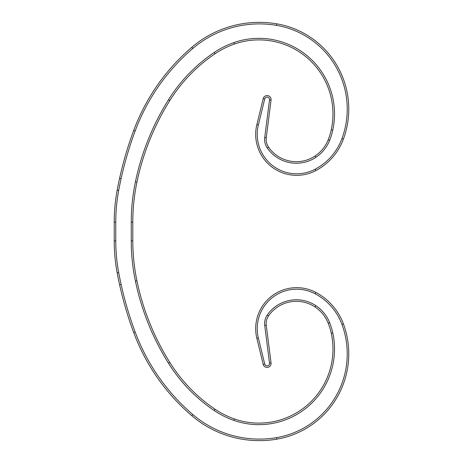 <?xml version="1.0" encoding="UTF-8"?>
<svg xmlns="http://www.w3.org/2000/svg" width="463" height="463" viewBox="0 0 463 463"><rect width="100%" height="100%" fill="white"/><g stroke="black" fill="none" stroke-linecap="round" stroke-linejoin="round"><path stroke-width="0.69" d="M271.087 363.443A3.999 3.999 0 0 1 263.21 364.393L256.855 338.372A40.993 40.993 0 0 1 315.853 292.413A58.587 58.587 0 0 1 343.401 323.88A86.512 86.512 0 0 1 276.781 439.167A103.926 103.926 0 0 1 191.821 415.716A202.146 202.146 0 0 1 133.691 332.521A359.491 359.491 0 0 1 119.593 284.704A365.394 365.394 0 0 1 117.18 272.869A174.597 174.597 0 0 1 114.228 240.876L114.228 222.124A174.597 174.597 0 0 1 117.18 190.131A365.394 365.394 0 0 1 119.593 178.296A359.491 359.491 0 0 1 133.691 130.479A202.146 202.146 0 0 1 191.821 47.284A103.926 103.926 0 0 1 276.781 23.833A86.512 86.512 0 0 1 343.401 139.12A58.587 58.587 0 0 1 315.853 170.587A40.993 40.993 0 0 1 256.855 124.628L263.21 98.607A3.999 3.999 0 0 1 271.087 99.557A3.999 3.999 0 0 1 271.058 100.06L266.26 137.708A13.56 13.56 0 0 0 268.557 147.136A33.758 33.758 0 0 0 315.043 156.019A35.147 35.147 0 0 0 328.203 139.78A63.755 63.755 0 0 0 331.265 129.767A74.086 74.086 0 0 0 234.428 44.049A84.538 84.538 0 0 0 215.017 53.789A157.165 157.165 0 0 0 169.805 100.575A249.922 249.922 0 0 0 136.938 182.156A195.34 195.34 0 0 0 132.806 222.124L132.806 240.876A195.34 195.34 0 0 0 136.938 280.844A249.922 249.922 0 0 0 169.805 362.425A157.165 157.165 0 0 0 215.017 409.211A84.538 84.538 0 0 0 234.428 418.951A74.086 74.086 0 0 0 331.265 333.233A63.755 63.755 0 0 0 328.203 323.22A35.147 35.147 0 0 0 315.043 306.981A33.758 33.758 0 0 0 268.557 315.864A13.56 13.56 0 0 0 266.26 325.292L271.058 362.94A3.999 3.999 0 0 1 271.087 363.443A3.999 3.999 0 0 0 271.058 362.94L269.518 363.137L264.726 325.489A15.111 15.111 0 0 1 267.284 314.985A35.31 35.31 0 0 1 315.899 305.69A36.693 36.693 0 0 1 329.644 322.647A65.306 65.306 0 0 1 332.781 332.903A75.637 75.637 0 0 1 233.913 420.416A86.083 86.083 0 0 1 214.149 410.496A158.716 158.716 0 0 1 168.491 363.247A251.467 251.467 0 0 1 135.422 281.157A196.891 196.891 0 0 1 131.255 240.876L131.255 222.124A196.891 196.891 0 0 1 135.422 181.843A251.467 251.467 0 0 1 168.491 99.753A158.716 158.716 0 0 1 214.149 52.504A86.083 86.083 0 0 1 233.913 42.584A75.637 75.637 0 0 1 332.781 130.097A65.306 65.306 0 0 1 329.644 140.353A36.693 36.693 0 0 1 315.899 157.31A35.31 35.31 0 0 1 267.284 148.015A15.111 15.111 0 0 1 264.726 137.511L269.518 99.863A2.448 2.448 0 0 0 267.382 97.126A2.448 2.448 0 0 0 264.714 98.978L258.36 124.998A39.448 39.448 0 0 0 315.129 169.221A57.042 57.042 0 0 0 341.954 138.587A84.961 84.961 0 0 0 276.521 25.361A102.381 102.381 0 0 0 192.828 48.459A200.601 200.601 0 0 0 135.144 131.017A357.94 357.94 0 0 0 121.103 178.625A363.849 363.849 0 0 0 118.702 190.415A173.052 173.052 0 0 0 115.773 222.124L115.773 240.876A173.052 173.052 0 0 0 118.702 272.585A363.849 363.849 0 0 0 121.103 284.375A357.94 357.94 0 0 0 135.144 331.983A200.601 200.601 0 0 0 192.828 414.541A102.381 102.381 0 0 0 276.521 437.639A84.961 84.961 0 0 0 341.954 324.413A57.042 57.042 0 0 0 315.129 293.779A39.448 39.448 0 0 0 258.36 338.002L264.714 364.022A2.448 2.448 0 0 0 269.541 363.443A2.448 2.448 0 0 0 269.518 363.137M348.772 353.882A86.512 86.512 0 0 0 343.401 323.88A86.512 86.512 0 0 1 348.772 353.882A86.512 86.512 0 0 0 343.401 323.88A58.587 58.587 0 0 0 315.853 292.413A40.993 40.993 0 0 0 256.855 338.372L258.36 338.002M263.21 364.393L264.714 364.022M276.521 437.639L276.781 439.167A103.926 103.926 0 0 1 191.821 415.716A202.146 202.146 0 0 1 133.691 332.521A359.491 359.491 0 0 1 119.593 284.704A365.394 365.394 0 0 1 117.18 272.869A174.597 174.597 0 0 1 114.228 240.876L115.773 240.876M131.255 240.876L132.806 240.876A195.34 195.34 0 0 0 136.938 280.844A249.922 249.922 0 0 0 169.805 362.425A157.165 157.165 0 0 0 215.017 409.211A84.538 84.538 0 0 0 234.428 418.951L233.913 420.416M341.954 138.587L343.401 139.12A58.587 58.587 0 0 1 315.853 170.587A40.993 40.993 0 0 1 256.855 124.628L258.36 124.998M264.726 137.511L266.26 137.708A13.56 13.56 0 0 0 268.557 147.136A33.758 33.758 0 0 0 315.043 156.019A35.147 35.147 0 0 0 328.203 139.78A63.755 63.755 0 0 0 331.265 129.767L332.781 130.097M269.518 99.863L271.058 100.06M332.966 349.015A74.086 74.086 0 0 0 331.265 333.233A63.755 63.755 0 0 0 328.203 323.22A35.147 35.147 0 0 0 315.043 306.981A33.758 33.758 0 0 0 268.557 315.864A13.56 13.56 0 0 0 266.26 325.292L264.726 325.489M332.966 113.985A74.086 74.086 0 0 0 234.428 44.049A84.538 84.538 0 0 0 215.017 53.789A157.165 157.165 0 0 0 169.805 100.575A249.922 249.922 0 0 0 136.938 182.156A195.34 195.34 0 0 0 132.806 222.124L131.255 222.124M264.714 98.978L263.21 98.607A3.999 3.999 0 0 1 271.087 99.557M115.773 222.124L114.228 222.124A174.597 174.597 0 0 1 117.18 190.131A365.394 365.394 0 0 1 119.593 178.296A359.491 359.491 0 0 1 133.691 130.479A202.146 202.146 0 0 1 191.821 47.284A103.926 103.926 0 0 1 276.781 23.833A86.512 86.512 0 0 1 348.772 109.118M268.557 147.136L267.284 148.015M315.043 156.019L315.899 157.31M328.203 139.78L329.644 140.353M315.129 169.221L315.853 170.587M234.428 44.049L233.913 42.584M215.017 53.789L214.149 52.504M276.521 25.361L276.781 23.833M169.805 100.575L168.491 99.753M192.828 48.459L191.821 47.284M136.938 182.156L135.422 181.843M135.144 131.017L133.691 130.479M121.103 178.625L119.593 178.296M118.702 190.415L117.18 190.131M136.938 280.844L135.422 281.157M169.805 362.425L168.491 363.247M215.017 409.211L214.149 410.496M118.702 272.585L117.18 272.869M121.103 284.375L119.593 284.704M331.265 333.233L332.781 332.903M135.144 331.983L133.691 332.521M328.203 323.22L329.644 322.647M192.828 414.541L191.821 415.716M315.043 306.981L315.899 305.69M268.557 315.864L267.284 314.985M341.954 324.413L343.401 323.88M315.129 293.779L315.853 292.413"/></g></svg>
